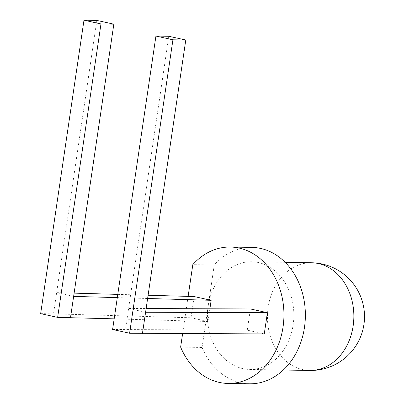 <?xml version="1.0" encoding="UTF-8"?>
<svg xmlns="http://www.w3.org/2000/svg" width="404" height="404" viewBox="0 0 404 404"><rect width="100%" height="100%" fill="white"/><g stroke="black" fill="none" stroke-linecap="round" stroke-linejoin="round"><path stroke-width="0.3" stroke-dasharray="2.02 1.52" d="M249.49 383.8A68.215 54.722 91 0 1 202.066 347.46L180.633 347.102M188.123 296.385L182.623 333.603M202.066 347.46L214.241 265.004A68.215 54.722 91 0 1 251.793 247.389M242.814 368.625A53.853 43.203 91 0 1 208.151 306.232A53.853 43.203 91 0 1 251.551 261.752A53.853 43.203 91 0 1 293.132 324.957A53.853 43.203 91 0 1 249.733 369.443A53.853 43.203 91 0 1 242.814 368.625M214.241 265.004L192.809 264.64M96.839 20.417L53.51 313.852L191.021 317.771L194.152 296.556M191.021 317.771L208.02 321.513L209.893 308.802M264.267 333.911L247.273 330.164L250.404 308.954M73.639 296.385L56.641 292.642L74.119 293.137M117.786 294.38L148.096 295.243M40.653 313.635L53.51 313.852M114.17 318.842L208.02 321.513M117.306 297.632L147.617 298.495M112.6 329.492L247.273 330.164M168.791 36.274L128.593 308.494L146.132 308.56M145.586 312.241L128.593 308.494L125.457 329.709M311.56 262.762A53.853 43.203 -89 0 0 267.67 311.545A53.853 43.203 -89 0 0 302.823 369.64A53.853 43.203 -89 0 0 309.742 370.453M249.733 369.443L283.32 370.008M251.551 261.752L285.133 262.317"/><path stroke-width="0.61" d="M188.123 296.385L192.809 264.64A68.215 54.722 91 0 1 230.361 247.031L251.793 247.389A68.215 54.722 91 0 1 304.464 327.457A68.215 54.722 91 0 1 249.49 383.8L228.063 383.436A68.215 54.722 91 0 1 180.633 347.102L182.623 333.603M230.361 247.031A68.215 54.722 91 0 1 283.032 327.094A68.215 54.722 91 0 1 228.063 383.436M209.893 308.802L211.151 300.303L194.152 296.556L148.096 295.243M172.927 39.799L155.929 36.057L168.791 36.274L185.784 40.016L172.927 39.799L129.598 333.234L264.267 333.911L267.403 312.696L250.404 308.954L146.132 308.56M74.119 293.137L117.786 294.38M100.975 23.947L83.982 20.2L96.839 20.417L113.837 24.164L100.975 23.947L57.646 317.382L114.17 318.842M57.646 317.382L40.653 313.635L83.982 20.2M113.837 24.164L73.639 296.385L117.306 297.632M147.617 298.495L211.151 300.303M73.639 296.385L70.503 317.6M129.598 333.234L112.6 329.492L155.929 36.057M185.784 40.016L145.586 312.241L267.403 312.696M145.586 312.241L142.455 333.451M283.32 370.008L309.742 370.453A53.853 43.203 -89 0 0 353.848 317.337A53.853 43.203 -89 0 0 311.56 262.762L285.133 262.317M309.742 370.453A53.853 53.853 0 0 0 364.499 317.514A53.853 53.853 0 0 0 311.56 262.762"/></g></svg>
